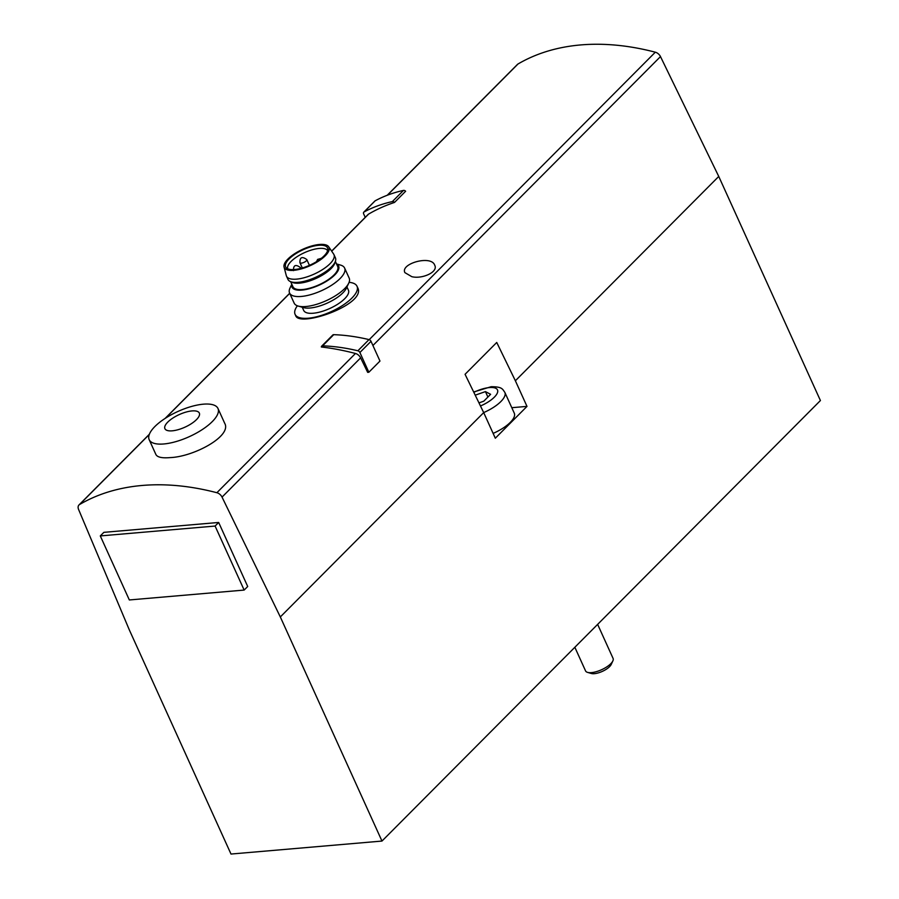 <?xml version="1.0" encoding="UTF-8"?>
<svg xmlns="http://www.w3.org/2000/svg" width="899" height="899" viewBox="0 0 899 899"><rect width="100%" height="100%" fill="white"/><g stroke="black" fill="none" stroke-linecap="round" stroke-linejoin="round"><path stroke-width="1.35" d="M381.974 841.059L280.319 616.95L222.042 497.102A6.046 4.046 -135.1 0 0 216.873 492.719A270.723 181.148 -135.1 0 0 79.539 504.541A6.046 4.046 -135.1 0 0 78.977 504.968A6.046 4.046 -135.1 0 0 78.584 509.452L129.344 629.952L230.998 854.05L381.974 841.059L820.416 400.538L718.75 176.44L660.484 56.592A6.046 4.046 -135.1 0 0 655.315 52.198A270.723 181.148 -135.1 0 0 517.97 64.02A6.046 4.046 -135.1 0 0 517.408 64.458L387.222 195.263M149.178 439.678L155.887 454.478C157.303 457.243 161.989 458.288 169.956 457.613C193.701 456.838 232.234 436.037 224.683 423.26L217.974 408.472A37.769 13.822 -24.4 0 0 177.867 411.484A37.769 13.822 -24.4 0 0 149.178 439.678A37.769 13.822 -24.4 0 0 163.775 443.971A37.769 13.822 -24.4 0 0 202.264 429.576A37.769 13.822 -24.4 0 0 217.974 408.472M411.798 276.678L404.898 272.633C400.077 263.598 431.385 254.788 434.711 265.216C438.521 271.97 422.182 279.319 411.798 276.678M331.686 251.192L368.624 214.086A270.723 181.148 -135.1 0 1 394.504 202.432L405.629 191.251A2.27 1.517 -135.1 0 0 403.482 190.408A206.253 138.008 -135.1 0 0 375.153 200.814A2.27 1.517 -135.1 0 0 374.905 200.994A2.27 1.517 -135.1 0 0 374.737 201.23M368.848 372.242L367.669 372.355L360.623 357.869A6.046 4.046 -135.1 0 0 355.453 353.476A270.723 181.148 -135.1 0 0 321.348 346.992A2.27 1.517 -135.1 0 1 321.662 346.182L332.799 335.001A2.27 1.517 -135.1 0 1 333.72 334.675A206.253 138.008 -135.1 0 1 369.006 339.597A2.27 1.517 -135.1 0 1 371.017 341.317L379.974 361.061L368.848 372.242L359.892 352.509A2.27 1.517 -135.1 0 0 357.881 350.779A206.253 138.008 -135.1 0 0 322.595 345.857A2.27 1.517 -135.1 0 0 321.662 346.182M295.097 314.347L295.67 315.605C299.041 327.955 367.399 304.255 357.588 287.511L357.015 286.264A33.993 12.44 155.6 0 1 331.203 311.638A33.993 12.44 155.6 0 1 295.097 314.347A33.993 12.44 155.6 0 1 297.378 305.795M280.319 616.95L483.696 412.607L495.315 438.218L526.994 406.393L515.374 380.771L718.75 176.44M511.789 407.697L526.994 406.393M483.684 412.585A26.442 9.675 155.6 0 0 504.845 392.38L514.284 413.18A26.442 9.675 155.6 0 1 493.124 433.397M483.696 412.607L465.064 374.299L496.742 342.463L515.374 380.771M368.624 214.086A6.046 4.046 -135.1 0 0 368.062 214.513L331.63 251.113M218.671 522.465L103.857 532.343L100.295 535.928L129.332 599.959L244.146 590.07L247.708 586.496L218.671 522.465L215.097 526.05L100.295 535.928M478.953 402.876L483.763 401.201L490.618 394.313L485.438 391.604L475.211 395.167M597.633 624.367L613.084 658.428A15.114 5.529 155.6 0 1 612.871 660.911A15.114 5.529 155.6 0 1 601.611 669.71A15.114 5.529 155.6 0 1 587.575 672.385A15.114 5.529 155.6 0 1 585.564 670.912L574.843 647.269M612.871 660.911L611.208 664.473A11.867 4.338 155.6 0 1 602.364 671.373A11.867 4.338 155.6 0 1 591.34 673.486L587.575 672.385M487.91 397.043L485.438 391.604M172.226 430.823A18.89 6.911 -24.4 0 0 199.499 414.832A18.89 6.911 -24.4 0 0 174.642 416.967A18.89 6.911 -24.4 0 0 172.226 430.823M349.082 282.342A33.993 12.44 155.6 0 1 357.015 286.264M287.725 268.801A21.913 8.012 155.6 0 1 297.176 256.62A21.913 8.012 155.6 0 1 319.246 248.427A21.913 8.012 155.6 0 1 327.607 250.709M318.662 245.292A23.003 8.417 155.6 0 1 327.832 249.09A23.003 8.417 155.6 0 1 310.076 265.07A23.003 8.417 155.6 0 1 286.354 267.902A23.003 8.417 155.6 0 1 293.962 254.9A23.003 8.417 155.6 0 1 318.662 245.292M319.471 244.472A24.554 8.99 155.6 0 1 328.686 246.764A24.554 8.99 155.6 0 1 310.312 265.587A24.554 8.99 155.6 0 1 284.05 267.014A24.554 8.99 155.6 0 1 295.063 253.439A24.554 8.99 155.6 0 1 319.471 244.472M328.686 246.764L333.675 254.114A26.06 9.541 155.6 0 1 333.967 254.642A26.06 9.541 155.6 0 1 314.167 274.094A26.06 9.541 155.6 0 1 286.489 276.173A26.06 9.541 155.6 0 1 286.298 275.611L284.05 267.014M333.967 254.642L335.417 257.844A26.06 9.541 155.6 0 1 335.451 261.126A26.06 9.541 155.6 0 1 315.628 277.297A26.06 9.541 155.6 0 1 290.388 281.567A26.06 9.541 155.6 0 1 287.95 279.375L286.489 276.173M335.451 261.126L334.799 263.16A24.554 8.99 155.6 0 1 316.122 278.398A24.554 8.99 155.6 0 1 292.355 282.41L290.388 281.567M335.372 261.384L337.676 266.475A24.554 8.99 155.6 0 1 319.021 284.792A24.554 8.99 155.6 0 1 292.95 286.759L290.647 281.679M336.586 264.07A25.588 9.361 155.6 0 1 319.179 285.14A25.588 9.361 155.6 0 1 291.86 284.365M336.518 263.924L340.597 265.104A30.218 11.058 155.6 0 1 344.62 268.059A30.218 11.058 155.6 0 1 321.662 290.613A30.218 11.058 155.6 0 1 289.579 293.029A30.218 11.058 155.6 0 1 289.995 288.062L291.793 284.208M344.62 268.059L349.183 278.128A30.218 11.058 155.6 0 1 348.767 283.095A30.218 11.058 155.6 0 1 326.236 300.682A30.218 11.058 155.6 0 1 298.153 306.053A30.218 11.058 155.6 0 1 294.142 303.098L289.579 293.029M348.767 283.095L346.385 288.174A25.588 9.361 155.6 0 1 327.315 303.064A25.588 9.361 155.6 0 1 303.547 307.615L298.153 306.053M346.958 286.95L348.419 290.163A24.554 8.99 155.6 0 1 329.776 308.492A24.554 8.99 155.6 0 1 303.705 310.447L302.244 307.233M244.146 590.07L215.097 526.05M394.504 202.432A2.27 1.517 -135.1 0 0 392.357 201.59A206.253 138.008 -135.1 0 0 364.028 211.995A2.27 1.517 -135.1 0 0 363.78 212.175A2.27 1.517 -135.1 0 0 363.668 213.917L365.23 217.367M387.435 195.184L517.97 64.02M372.916 345.508L660.484 56.592M369.208 339.653L655.315 52.198M79.539 504.541L149.29 434.453M165.461 418.204L289.725 293.355M216.873 492.719L355.453 353.476M222.042 497.102L360.623 357.869M473.829 392.335A20.778 7.608 155.6 0 1 489.472 387.559A20.778 7.608 155.6 0 1 497.147 393.459A20.778 7.608 155.6 0 1 480.471 405.977M301.39 263.126A3.776 1.382 -24.4 0 0 305.233 261.688A3.776 1.382 -24.4 0 0 306.806 259.575C302.042 256.159 299.749 257.204 299.929 262.699A3.776 1.382 -24.4 0 0 301.39 263.126M300.008 268.599A3.776 1.382 -24.4 0 0 300.356 267.509C295.602 264.092 293.31 265.138 293.479 270.633M306.638 266.509L305.941 266.767M322.595 345.857L333.72 334.675M359.892 352.509L371.017 341.317M357.881 350.779L369.006 339.597M392.357 201.59L403.482 190.408M364.028 211.995L375.153 200.814M78.977 504.968L149.369 434.239M165.101 418.44L289.68 293.265M504.845 392.38C502.451 389.121 502.44 386.716 491.169 386.716L473.661 391.975M321.336 258.339L317.617 259.395L316.515 261.676M309.425 265.362L306.806 259.575M302.322 267.969L299.929 262.699M300.76 268.408L300.356 267.509M308.11 265.924L304.896 267.149M363.78 212.175L374.905 200.994"/></g></svg>
